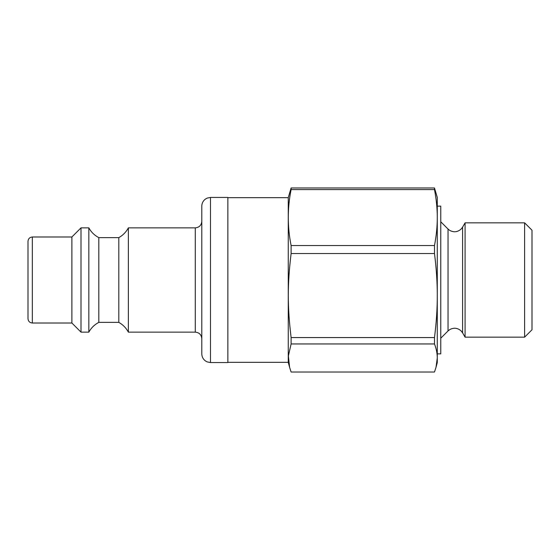 <?xml version="1.0" encoding="UTF-8"?>
<svg xmlns="http://www.w3.org/2000/svg" width="560" height="560" viewBox="0 0 560 560"><rect width="100%" height="100%" fill="white"/><g stroke="black" fill="none" stroke-linecap="round" stroke-linejoin="round"><path stroke-width="0.84" d="M435.988 367.388L437.283 362.551L437.283 357.987L435.988 367.388L434.49 372.015L291.109 372.015L289.611 367.388L288.379 355.95L291.109 343.952L434.49 343.952C436.366 348.915 437.297 353.591 437.283 357.987L437.283 295.547C437.297 308.707 436.366 322.714 434.49 337.561L291.109 337.561C287.35 306.159 287.35 284.935 291.109 253.526L434.49 253.526C436.366 268.38 437.297 282.387 437.283 295.547L437.283 217.56C437.297 226.324 436.366 235.655 434.49 245.546L291.109 245.546C287.35 226.891 287.35 208.229 291.109 189.574L434.49 189.574C436.366 199.465 437.297 208.796 437.283 217.56L437.283 197.449L434.49 187.985L291.109 187.985L288.253 197.666L227.864 197.666M289.611 367.388L288.253 362.334L288.253 197.666M291.109 343.952L291.109 337.561M291.109 253.526L291.109 245.546M291.109 189.574L291.109 187.985M434.49 343.952L434.49 337.561M434.49 253.526L434.49 245.546M524.615 337.162L532 329.777L532 230.223L524.615 222.838L524.615 337.162L465.087 337.162L465.087 222.838L524.615 222.838M437.283 295.547L437.283 353.864L440.762 353.864L440.762 206.136L437.283 206.136M434.49 189.574L434.49 187.985M210.483 197.449L227.864 197.449L227.864 362.551L210.483 362.551L210.483 197.449L207.221 198.086L205.485 199.031C203.098 200.802 201.873 203.168 201.796 206.136L201.796 353.864C201.873 356.832 203.098 359.198 205.485 360.969L207.221 361.914L210.483 362.551M28 280L28 318.668C28.259 321.307 29.708 322.756 32.347 323.015L32.347 236.985C29.708 237.244 28.259 238.693 28 241.332L28 280M195.279 332.136L195.279 227.864L128.366 227.864L128.366 332.136L195.279 332.136C199.234 332.521 201.404 334.698 201.796 338.653M32.347 236.985L71.883 236.985L71.883 323.015L81.004 332.136L88.83 332.136L88.83 227.864L81.004 227.864L81.004 332.136M88.83 227.864C91.182 232.113 94.514 235.375 98.819 237.636L98.819 322.364C94.514 324.625 91.182 327.887 88.83 332.136M98.819 237.636L118.804 237.636L118.804 322.364L98.819 322.364M462.602 227.143L461.104 229.089C457.597 232.148 453.796 232.575 449.701 230.377L448.042 229.061L448.042 330.939L449.701 329.623C453.796 327.425 457.597 327.852 461.104 330.911L462.602 332.857L462.602 227.143L465.087 222.838M462.602 332.857L465.087 337.162M448.042 229.061L440.762 221.781M448.042 330.939L440.762 338.219M288.253 362.334L227.864 362.334M195.279 227.864C199.234 227.479 201.404 225.302 201.796 221.347M32.347 323.015L71.883 323.015M71.883 236.985L81.004 227.864M128.366 332.136C126.133 327.95 122.941 324.688 118.804 322.364M128.366 227.864C126.133 232.05 122.941 235.312 118.804 237.636"/></g></svg>
